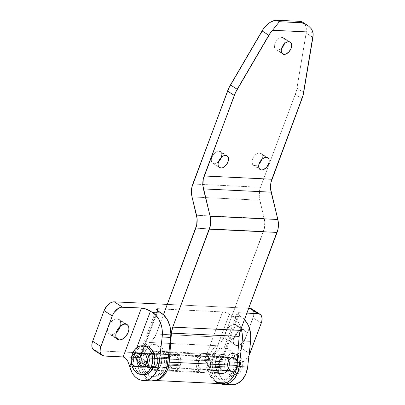<?xml version="1.0" encoding="UTF-8"?>
<svg xmlns="http://www.w3.org/2000/svg" width="405" height="405" viewBox="0 0 405 405"><rect width="100%" height="100%" fill="white"/><g stroke="black" fill="none" stroke-linecap="round" stroke-linejoin="round"><path stroke-width="0.3" stroke-dasharray="2.02 1.52" d="M235.077 358.126A7.022 5.224 -87.3 0 0 233.042 357.453A7.022 5.224 -87.3 0 0 227.661 362.809A7.022 5.224 -87.3 0 0 230.334 370.813L221.869 370.403A7.022 5.224 92.7 0 1 219.196 362.399A7.022 5.224 92.7 0 1 224.578 357.048A7.022 5.224 92.7 0 1 226.613 357.716L235.077 358.126L233.113 357.458L231.088 357.863L230.146 358.45L228.045 361.468L227.514 365.497L228.729 369.178L230.334 370.813L232.298 371.476L233.326 371.41L235.264 370.489L237.365 367.467L237.902 363.437L237.269 360.86L235.077 358.126L226.613 357.716L224.648 357.053L223.626 357.119L221.682 358.04L220.133 359.883L219.206 362.353L219.267 366.424L220.264 368.773L222.826 370.869L224.861 371.005L226.8 370.079L228.349 368.241L229.276 365.766L229.438 363.032L228.805 360.455L226.613 357.716A7.022 5.224 92.7 0 1 229.286 365.72A7.022 5.224 92.7 0 1 223.904 371.076A7.022 5.224 92.7 0 1 221.869 370.403L230.334 370.813A7.022 5.224 -87.3 0 0 232.369 371.481A7.022 5.224 -87.3 0 0 237.75 366.13A7.022 5.224 -87.3 0 0 235.077 358.126M229.184 384.33L225.848 382.811L223.276 380.685L221.084 377.9L219.373 374.559L218.209 370.808L238.935 315.379A6.769 1.787 -159.5 0 1 237.112 313.227A6.769 1.787 -159.5 0 1 238.955 312.706L220.669 361.614L219.11 362.237L218.265 363.624L217.763 367.138L218.209 370.808A20.301 15.112 -87.3 0 0 225.848 382.811L217.384 382.401A20.301 15.112 92.7 0 1 209.719 370.276L218.184 370.686L209.719 370.276L207.805 364.1L205.715 361.427L204.302 360.83L139.523 357.716L157.216 310.402L139.523 357.716L220.669 361.614L238.955 312.706L246.923 313.085L237.568 312.842L237.082 313.399L237.558 314.29L241.223 316.852L232.759 316.447L227.797 313.409L222.593 311.916L204.302 360.83L239.628 362.526L219.834 361.751L218.518 363.057L217.834 365.553L218.209 370.808L238.935 315.379L241.223 316.852L232.759 316.447A23.682 17.628 92.7 0 1 241.162 328.495L239.021 323.367L237.224 320.618L235.118 318.289L229.346 314.25L209.233 368.049L229.346 314.25A5.078 1.342 -159.5 0 0 222.593 311.916L165.518 309.177L222.593 311.916L204.302 360.83L205.715 361.427L207.805 364.1L208.864 366.672L210.878 374.068L212.59 377.445L214.792 380.26L217.384 382.401L225.848 382.811A20.301 15.112 -87.3 0 0 231.731 384.745M143.608 353.276L145.643 353.413L147.46 354.583L148.787 356.613L149.42 359.189L149.258 361.923L148.336 364.399L146.782 366.236L144.843 367.158L142.808 367.026L140.991 365.852L139.664 363.827L139.031 361.245L139.188 358.511L140.115 356.035L141.664 354.198L143.573 353.281A7.022 5.224 92.7 0 1 144.56 353.206A7.022 5.224 92.7 0 1 146.595 353.874L155.059 354.284A7.022 5.224 -87.3 0 0 153.024 353.611A7.022 5.224 -87.3 0 0 147.643 358.967A7.022 5.224 -87.3 0 0 150.316 366.965L141.851 366.56A7.022 5.224 92.7 0 1 139.042 359.488A7.022 5.224 92.7 0 1 143.157 353.393M117.141 318.77L125.342 324.051L117.141 318.77L114.671 319.267L113.38 319.955L109.887 323.418L107.836 327.994L107.639 330.9L107.917 332.141L109.178 333.953L111.198 334.667A8.799 5.397 122.8 0 0 116.23 332.53L113.673 334.171L111.198 334.667L116.367 337.993L111.198 334.667A8.799 5.397 122.8 0 1 109.411 334.115A8.799 5.397 122.8 0 1 108.889 325.093A8.799 5.397 122.8 0 1 117.141 318.77A8.799 5.397 122.8 0 1 118.933 319.322A8.799 5.397 122.8 0 1 120.31 326.187L120.73 323.939L120.422 321.297L119.161 319.484L117.141 318.77M242.716 329.69A8.799 5.397 -57.2 0 1 244.504 330.237A8.799 5.397 -57.2 0 1 245.025 339.263A8.799 5.397 -57.2 0 1 236.773 345.587L228.572 340.306A8.799 5.397 122.8 0 0 236.824 333.983A8.799 5.397 122.8 0 0 236.307 324.962A8.799 5.397 122.8 0 0 234.515 324.41L242.716 329.69L240.241 330.186L237.694 331.817L235.457 334.333L233.407 338.909L233.214 341.82L234.014 344.088L235.685 345.379L237.973 345.485L240.535 344.402L242.975 342.286L245.612 337.917L246.275 333.457L245.997 332.216L244.736 330.399L242.716 329.69L234.515 324.41L233.315 324.506L229.493 326.536L227.261 329.057L225.676 332.075L225.013 336.54L225.291 337.78L226.552 339.592L228.572 340.306L231.042 339.81L234.773 337.006L237.411 332.642L238.105 329.574L237.796 326.936L237.274 325.904L235.604 324.618L234.515 324.41A8.799 5.397 122.8 0 0 226.263 330.733A8.799 5.397 122.8 0 0 226.78 339.755A8.799 5.397 122.8 0 0 228.572 340.306L236.773 345.587A8.799 5.397 -57.2 0 1 234.981 345.035A8.799 5.397 -57.2 0 1 234.465 336.013A8.799 5.397 -57.2 0 1 242.716 329.69M249.029 355.463L245.42 360.07L242.484 361.954L239.628 362.526L231.427 357.245L96 350.74L104.196 356.02L96 350.74A10.15 6.227 122.8 0 1 93.935 350.107M94.745 350.502L93.666 349.92M167.311 304.378L248.716 308.286L167.311 304.378M252.902 310.063L253.824 312.68L253.596 316.037L241.628 348.401L239.8 351.884L237.224 354.79L235.771 355.884L232.814 357.134L96 350.74M123.16 356.932L139.523 357.716L123.16 356.932M248.984 355.544A10.15 6.227 -57.2 0 1 239.628 362.526L231.427 357.245A10.15 6.227 122.8 0 0 241.628 348.401L249.829 353.681L241.628 348.401L253.059 317.834A10.15 6.227 122.8 0 0 251.783 308.969M261.26 323.109L253.059 317.834L261.26 323.109M136.758 347.753L131.336 362.267L136.758 347.753M151.713 380.902A20.301 15.112 -87.3 0 1 138.166 366.844L129.701 366.434L138.166 366.844L137.68 364.611L157.793 310.812L137.68 364.611L139.082 370.003L142.039 375.435L143.998 377.556L146.2 379.196L148.589 380.305L151.678 380.902M142.509 366.91A7.022 5.224 92.7 0 1 141.851 366.56L150.316 366.965A7.022 5.224 -87.3 0 0 152.351 367.639A7.022 5.224 -87.3 0 0 157.732 362.283A7.022 5.224 -87.3 0 0 155.059 354.284L157.251 357.018L157.884 359.594L157.722 362.328L156.087 365.826L154.31 367.234L152.28 367.634L151.273 367.431L149.455 366.262L148.129 364.232L147.496 361.655L147.653 358.921L148.579 356.446L150.128 354.603L152.072 353.681L154.108 353.818L155.059 354.284L146.595 353.874A7.022 5.224 92.7 0 1 149.268 361.878A7.022 5.224 92.7 0 1 143.886 367.229A7.022 5.224 92.7 0 1 142.909 367.057M137.68 364.611L137.346 361.923L137.578 359.67L138.343 358.192L139.523 357.716L138.343 358.192L137.578 359.67L137.346 361.923L137.68 364.611M244.483 319.606A23.682 17.628 -87.3 0 0 241.223 316.852L244.483 319.601M219.738 383.596A20.301 15.112 92.7 0 1 217.384 382.401L219.738 383.596M231.706 384.745L230.941 384.679M137.902 358.815L137.578 359.67M221.312 157.378A7.022 4.308 122.8 0 0 220.345 151.47A7.022 4.308 122.8 0 0 218.918 151.03A7.022 4.308 122.8 0 0 212.331 156.077A7.022 4.308 122.8 0 0 212.746 163.276A7.022 4.308 122.8 0 0 214.174 163.716L218.498 166.495L214.174 163.716A7.022 4.308 122.8 0 0 218.523 161.706L217.176 162.775L215.136 163.64L213.308 163.549L211.972 162.521L211.334 160.709L211.491 158.39L213.126 154.74L215.916 151.976L218.918 151.03L225.661 155.368L218.918 151.03L219.788 151.197L221.12 152.224L221.758 154.037L221.231 157.601M261.939 159.332A7.022 4.308 122.8 0 0 260.977 153.424A7.022 4.308 122.8 0 0 259.549 152.984A7.022 4.308 122.8 0 0 252.963 158.026A7.022 4.308 122.8 0 0 253.378 165.23A7.022 4.308 122.8 0 0 254.806 165.67L259.124 168.45L254.806 165.67A7.022 4.308 122.8 0 0 259.154 163.66L257.808 164.724L255.763 165.589L253.935 165.503L252.604 164.476L251.94 161.544L252.492 159.099L253.758 156.689L256.547 153.925L259.549 152.984L266.287 157.322L259.549 152.984L260.415 153.146L261.751 154.178L262.389 155.986L261.858 159.55M284.487 43.72A7.022 4.308 122.8 0 0 283.525 37.812A7.022 4.308 122.8 0 0 282.093 37.371A7.022 4.308 122.8 0 0 275.506 42.419A7.022 4.308 122.8 0 0 275.921 49.618A7.022 4.308 122.8 0 0 277.349 50.058L281.672 52.837L277.349 50.058A7.022 4.308 122.8 0 0 281.698 48.048L280.351 49.111L278.311 49.977L276.483 49.891L275.147 48.863L274.509 47.051L274.666 44.732L276.301 41.077L279.091 38.313L282.093 37.371L288.836 41.71L282.093 37.371L282.963 37.538L283.708 37.938L284.71 39.386L284.958 41.492L284.406 43.937M151.348 369.431A9.644 7.179 92.7 0 1 147.678 358.435A9.644 7.179 92.7 0 1 155.069 351.084A9.644 7.179 92.7 0 1 157.864 352.006L225.58 355.256A9.644 7.179 -87.3 0 0 222.785 354.34A9.644 7.179 -87.3 0 0 215.394 361.69A9.644 7.179 -87.3 0 0 219.065 372.681L151.348 369.431L154.047 370.342L155.454 370.251L158.122 368.985L160.253 366.459L161.013 364.839L161.772 361.189L161.742 359.306L161.438 357.473L160.066 354.243L159.054 352.978L156.553 351.368L153.758 351.181L152.381 351.641L149.941 353.575L148.205 356.592L147.693 358.374L147.476 362.131L148.341 365.669L149.146 367.188L151.348 369.431L219.065 372.681L221.763 373.597L224.547 373.046L226.992 371.112L227.969 369.709L229.24 366.312L229.458 362.556L228.587 359.017L226.765 356.228L224.269 354.618L221.474 354.436L218.811 355.701L217.652 356.825L215.921 359.848L215.161 363.498L215.49 367.214L216.862 370.443L219.065 372.681A9.644 7.179 -87.3 0 0 221.859 373.602A9.644 7.179 -87.3 0 0 229.25 366.252A9.644 7.179 -87.3 0 0 225.58 355.256L157.864 352.006A9.644 7.179 92.7 0 1 161.534 362.996A9.644 7.179 92.7 0 1 154.143 370.347A9.644 7.179 92.7 0 1 151.348 369.431M210.615 376.336L208.691 371.866L207.73 366.849L207.785 361.625L208.864 356.567L209.765 354.213L212.21 350.057L215.364 346.877L219.232 344.275L221.105 342.346L223.93 337.309L156.214 334.059A16.919 12.59 92.7 0 1 149.425 342.473A19.729 14.686 92.7 0 0 140.069 364.181A19.729 14.686 92.7 0 0 153.662 380.422A19.729 14.686 92.7 0 0 156.011 380.285L152.776 380.346L149.015 379.161L145.643 376.68L144.18 375.005L142.899 373.081L140.975 368.616L140.014 363.594L140.069 358.374L141.148 353.317L142.049 350.958L144.494 346.801L147.648 343.622L151.516 341.025L154.968 336.747L163.438 314.736L156.214 334.059L223.93 337.309L264.404 228.334L264.789 221.748L259.23 196.982L259.615 190.39L260.516 187.272L295.265 94.319L302.008 98.658L295.265 94.319L296.946 88.153L306.155 33.038L306.301 28.477L305.876 26.487L305.132 24.766L302.773 22.295M221.343 383.677L220.492 383.596M213.359 379.936L211.896 378.26M221.378 383.677A19.729 14.686 -87.3 0 1 207.785 367.436A19.729 14.686 -87.3 0 1 217.141 345.723L149.425 342.473L217.141 345.723A16.919 12.59 -87.3 0 0 223.93 337.309L263.508 231.457L195.792 228.202L263.508 231.457A16.919 12.59 -87.3 0 0 264.257 218.528L196.541 215.278L264.257 218.528L259.762 200.197A16.919 12.59 -87.3 0 1 260.516 187.272L192.8 184.017L260.516 187.272L295.265 94.319A25.378 15.567 122.8 0 0 296.946 88.153L303.684 92.492L296.946 88.153L306.155 33.038L312.898 37.376L306.155 33.038A16.919 10.378 122.8 0 0 304.398 23.703A16.919 10.378 122.8 0 0 302.91 22.381M259.762 200.197L192.046 196.946L259.762 200.197M135.766 359.038L143.78 364.196L135.766 359.038L136.541 358.734L137.381 357.569L137.735 356.268L137.315 355.565L135.872 355.929L134.936 357.094L135.093 358.668L136.288 358.906L137.533 357.22L137.629 355.813L136.5 355.615L135.098 356.754L134.845 358.121L135.766 359.038L135.29 358.86M145.689 361.063L137.077 355.524L145.689 361.063M230.42 370.58L133.928 365.948L230.42 370.58A6.769 5.037 -87.3 0 0 232.379 371.228A6.769 5.037 -87.3 0 0 237.568 366.069A6.769 5.037 -87.3 0 0 234.991 358.354A6.769 5.037 -87.3 0 0 233.032 357.711A6.769 5.037 -87.3 0 0 227.843 362.87A6.769 5.037 -87.3 0 0 230.42 370.58L232.313 371.223L234.267 370.838L235.983 369.481L237.198 367.36L237.73 364.799L237.502 362.192L236.535 359.929L234.991 358.354L144.823 354.021L234.991 358.354L233.098 357.711L231.144 358.101L229.427 359.458L227.853 362.824L227.701 365.462L228.309 367.942L230.42 370.58M239.137 364.778L239.947 358.931L237.745 355.094L236.419 354.532L240.069 359.377L240.742 366.277L238.17 372.443L233.386 375.389L228.992 374.402C233.391 373.456 236.773 370.246 239.137 364.778A11.092 6.804 -57.2 0 1 228.992 374.402A10.996 8.186 92.7 0 1 224.988 361.088A10.996 8.186 92.7 0 1 234.429 353.661A10.996 8.186 92.7 0 1 236.419 354.532A11.092 6.804 -57.2 0 1 237.745 355.094A11.092 6.804 -57.2 0 1 239.137 364.778M228.992 374.402L226.481 371.846L224.917 368.17L224.537 363.928L225.403 359.767L226.268 357.919L228.698 355.038L231.736 353.595L234.925 353.808L237.775 355.641L239.851 358.82L240.494 360.769L240.874 365.006L240.008 369.168L238.029 372.61L235.244 374.817L232.07 375.445L228.992 374.402M137.498 355.661L137.077 355.524M142.762 367.097A7.108 5.29 -87.3 0 0 143.886 367.315A7.108 5.29 -87.3 0 0 148.944 363.255L146.686 363.148L148.944 363.255A7.108 5.29 -87.3 0 0 144.565 353.119A7.108 5.29 -87.3 0 0 143.431 353.231L144.636 353.125L146.625 353.798L148.245 355.448L149.258 357.828L149.501 360.566L148.944 363.255L147.663 365.482L145.866 366.905L144.848 367.244L142.793 367.107L140.95 365.923L139.193 362.612L138.945 359.868L139.507 357.18L137.249 357.073A7.108 5.29 92.7 0 1 140.682 353.271L138.525 354.846L137.249 357.073L139.507 357.18L140.783 354.957L142.94 353.383A7.108 5.29 -87.3 0 0 139.507 357.18A7.108 5.29 -87.3 0 0 142.292 366.9M144.914 345.855A14.383 10.702 -87.3 0 0 134.678 354.071L132.42 353.965L134.678 354.071A14.383 10.702 -87.3 0 0 143.537 374.579M131.276 361.392A14.383 10.702 92.7 0 1 131.448 357.812L131.276 361.387M145.061 345.865L142.96 346.002L140.91 346.685L137.265 349.566L134.678 354.071L133.544 359.513L134.04 365.057L136.085 369.871L139.366 373.207L141.325 374.159L143.522 374.579M140.034 366.793L137.943 364.88L136.936 362.5L136.693 359.761L137.249 357.073A7.108 5.29 92.7 0 0 140.034 366.793M234.915 370.929L232.996 370.838A16.073 11.963 92.7 0 1 221.55 380.022A16.073 11.963 92.7 0 1 211.653 357.099L213.572 357.19A16.073 11.963 -87.3 0 0 223.469 380.113A16.073 11.963 -87.3 0 0 234.915 370.929A16.073 11.963 -87.3 0 0 225.013 348.006A16.073 11.963 -87.3 0 0 213.572 357.19L211.653 357.099L214.544 352.067L216.467 350.188L218.614 348.842L220.907 348.077L223.256 347.925L225.565 348.386L227.752 349.449L229.731 351.069L231.422 353.185L232.764 355.712L234.211 361.614L234.262 364.758L232.996 370.838L231.731 373.542L230.106 375.87L228.182 377.749L226.03 379.095L223.737 379.86L221.393 380.011L219.08 379.551L216.893 378.488L214.918 376.873L213.222 374.757L211.881 372.225L210.433 366.322L210.797 360.065L211.653 357.099A16.073 11.963 92.7 0 1 223.094 347.915A16.073 11.963 92.7 0 1 232.996 370.838L234.915 370.929L236.181 364.849L236.13 361.705L234.682 355.803L233.341 353.276L231.65 351.16L229.67 349.54L227.483 348.477L225.175 348.017L222.826 348.173L220.533 348.938L218.386 350.284L216.462 352.158L214.832 354.491L212.716 360.156L212.306 363.27L212.352 366.419L213.799 372.317L215.141 374.848L216.837 376.964L218.811 378.584L220.998 379.642L223.312 380.108L225.656 379.951L227.949 379.186L230.101 377.84L232.024 375.967L234.915 370.929M228.668 368.054L209.481 367.132A9.558 7.113 92.7 0 1 202.677 372.595A9.558 7.113 92.7 0 1 196.79 358.962L215.976 359.883A9.558 7.113 -87.3 0 0 221.864 373.516A9.558 7.113 -87.3 0 0 228.668 368.054A9.558 7.113 -87.3 0 0 222.78 354.421A9.558 7.113 -87.3 0 0 215.976 359.883L196.79 358.962L197.544 357.357L199.655 354.851L202.298 353.595L203.69 353.504L206.368 354.41L207.542 355.372L209.35 358.136L210.21 361.645L209.993 365.371L208.732 368.737L207.765 370.13L205.34 372.043L202.581 372.59L201.209 372.317L198.733 370.722L196.926 367.958L196.066 364.449L196.283 360.723L196.79 358.962A9.558 7.113 92.7 0 1 203.594 353.499A9.558 7.113 92.7 0 1 209.481 367.132L228.668 368.054L229.422 364.439L229.093 360.754L228.531 359.058L227.737 357.554L225.55 355.332L222.877 354.426L221.479 354.517L218.842 355.772L216.731 358.278L215.976 359.883L215.222 363.498L215.551 367.188L216.113 368.879L217.92 371.643L219.095 372.605L220.396 373.238L223.165 373.42L225.808 372.165L226.952 371.051L228.668 368.054M198.642 360.156A6.769 5.037 92.7 0 1 203.462 356.289A6.769 5.037 92.7 0 1 207.628 365.938L228.734 366.955A6.769 5.037 -87.3 0 0 224.567 357.301A6.769 5.037 -87.3 0 0 219.748 361.169L198.642 360.156L219.748 361.169A6.769 5.037 -87.3 0 0 223.919 370.823A6.769 5.037 -87.3 0 0 228.734 366.955L207.628 365.938A6.769 5.037 92.7 0 1 202.814 369.805A6.769 5.037 92.7 0 1 198.642 360.156L198.131 364.039L199.306 367.588L200.85 369.163L202.743 369.805L205.603 368.849L207.097 367.077L208.165 363.381L207.932 360.769L206.97 358.506L204.505 356.486L202.54 356.359L200.672 357.245L198.642 360.156M219.748 361.169L220.963 359.048L222.679 357.691L224.633 357.306L225.605 357.499L227.362 358.627L229.038 361.781L229.265 364.394L228.734 366.955L226.709 369.861L223.849 370.818L221.955 370.175L220.411 368.601L219.237 365.052L219.748 361.169M163.362 367.492L165.28 367.588A16.073 11.963 -87.3 0 0 155.378 344.665A16.073 11.963 -87.3 0 0 143.937 353.849L142.018 353.752A16.073 11.963 92.7 0 1 153.46 344.569A16.073 11.963 92.7 0 1 163.362 367.492A16.073 11.963 92.7 0 1 151.921 376.68A16.073 11.963 92.7 0 1 142.018 353.752L143.937 353.849L143.081 356.81L142.717 363.072L144.165 368.975L145.506 371.501L147.202 373.618L149.177 375.238L151.364 376.301L153.677 376.761L156.021 376.604L158.315 375.84L160.466 374.498L162.39 372.62L165.28 367.588L166.546 361.508L165.994 355.307L165.053 352.461L163.706 349.93L162.015 347.814L160.036 346.194L157.849 345.136L155.54 344.67L153.191 344.827L150.903 345.592L148.751 346.938L146.828 348.811L143.937 353.849A16.073 11.963 -87.3 0 0 153.834 376.772A16.073 11.963 -87.3 0 0 165.28 367.588L163.362 367.492L160.471 372.529L158.547 374.402L156.396 375.749L154.102 376.513L151.759 376.67L149.445 376.204L147.258 375.146L145.284 373.526L143.588 371.41L142.246 368.879L140.798 362.981L141.163 356.719L142.018 353.752L144.909 348.72L146.833 346.847L148.984 345.5L151.273 344.736L153.622 344.579L155.93 345.045L158.117 346.103L160.096 347.723L161.787 349.839L163.134 352.37L164.076 355.215L164.627 361.417L163.362 367.492M160.952 364.804L180.139 365.725A9.558 7.113 -87.3 0 0 174.251 352.092A9.558 7.113 -87.3 0 0 167.447 357.554L148.26 356.633A9.558 7.113 92.7 0 1 155.064 351.17A9.558 7.113 92.7 0 1 160.952 364.804A9.558 7.113 92.7 0 1 154.148 370.266A9.558 7.113 92.7 0 1 148.26 356.633L167.447 357.554L166.693 361.169L167.022 364.854L167.584 366.55L168.384 368.054L170.566 370.276L173.239 371.183L175.998 370.636L178.423 368.717L179.39 367.33L180.65 363.958L180.893 362.11L180.564 358.42L180.002 356.729L178.2 353.965L177.02 353.003L175.724 352.37L172.95 352.188L171.588 352.644L169.163 354.557L167.447 357.554A9.558 7.113 -87.3 0 0 173.335 371.188A9.558 7.113 -87.3 0 0 180.139 365.725L160.952 364.804L159.236 367.796L156.811 369.714L154.052 370.261L151.379 369.355L149.197 367.132L147.835 363.933L147.536 362.116L147.754 358.395L148.26 356.633L149.982 353.636L152.401 351.722L155.161 351.175L157.839 352.082L159.013 353.044L160.82 355.808L161.681 359.316L161.463 363.037L160.952 364.804M169.3 358.744A6.769 5.037 -87.3 0 0 173.472 368.398A6.769 5.037 -87.3 0 0 178.286 364.53L157.18 363.518A6.769 5.037 92.7 0 1 152.366 367.386A6.769 5.037 92.7 0 1 148.195 357.731L169.3 358.744L148.195 357.731A6.769 5.037 92.7 0 1 153.014 353.864A6.769 5.037 92.7 0 1 157.18 363.518L178.286 364.53A6.769 5.037 -87.3 0 0 174.12 354.881A6.769 5.037 -87.3 0 0 169.3 358.744L170.515 356.628L173.198 354.947L175.157 355.079L176.914 356.208L178.59 359.362L178.818 361.969L177.755 365.669L176.261 367.441L174.388 368.327L172.429 368.201L169.963 366.181L168.789 362.632L169.3 358.744M148.195 357.731L147.683 361.614L148.858 365.168L150.402 366.738L152.295 367.381L155.155 366.429L157.18 363.518L157.717 360.956L157.484 358.349L156.522 356.081L154.057 354.066L152.093 353.935L150.225 354.82L148.195 357.731M233.042 357.453L224.578 357.048M144.56 353.206L153.024 353.611M127.135 324.602L118.933 319.322M244.504 330.237L236.307 324.962M234.981 345.035L226.78 339.755M117.607 339.395L109.411 334.115M143.886 367.229L152.351 367.639M232.369 371.481L223.904 371.076M156.426 309.197L137.72 359.225M237.112 313.227L218.265 363.624M220.345 151.47L227.089 155.809M260.977 153.424L267.715 157.763M283.525 37.812L290.264 42.15M155.069 351.084L222.785 354.34M153.662 380.422L155.302 380.503M154.143 370.347L221.859 373.602M275.921 49.618L282.66 53.956M253.378 165.23L260.116 169.568M212.746 163.276L219.485 167.614M143.998 364.47L135.346 358.901M233.032 357.711L143.902 353.428M234.429 353.661L237.745 355.094C246.301 359.989 243.228 374.417 233.386 375.389M232.379 371.228L143.254 366.945M146.104 361.199L137.452 355.63M144.565 353.119L142.307 353.013M143.886 367.315L141.629 367.208M223.469 380.113L221.55 380.022M221.864 373.516L202.677 372.595M203.462 356.289L224.567 357.301M202.814 369.805L223.919 370.823M222.78 354.421L203.594 353.499M225.013 348.006L223.094 347.915M153.46 344.569L155.378 344.665M155.064 351.17L174.251 352.092M173.472 368.398L152.366 367.386M174.12 354.881L153.014 353.864M154.148 370.266L173.335 371.188M151.921 376.68L153.834 376.772"/><path stroke-width="0.61" d="M143.157 353.393A7.022 5.224 92.7 0 1 143.573 353.281L143.157 353.393M125.342 324.051A8.799 5.397 -57.2 0 1 127.135 324.602A8.799 5.397 -57.2 0 1 127.651 333.624A8.799 5.397 -57.2 0 1 119.399 339.947L116.367 337.993L119.399 339.947L121.87 339.451L125.601 336.651L128.238 332.282L128.932 329.219L128.623 326.577L127.362 324.764L126.431 324.258L124.143 324.147L120.32 326.177L118.088 328.698L116.503 331.715L115.81 334.778L116.119 337.421L117.379 339.233L119.399 339.947A8.799 5.397 -57.2 0 1 117.607 339.395A8.799 5.397 -57.2 0 1 117.091 330.374A8.799 5.397 -57.2 0 1 125.342 324.051M116.23 332.53A8.799 5.397 122.8 0 0 120.31 326.187L118.457 330.019L116.22 332.54M151.678 380.902L156.173 380.229L158.598 379.07L160.856 377.384L162.881 375.222L166.01 369.719L167.63 363.194L170.637 337.406L170.849 333.7L169.978 326.425L167.468 319.93L163.564 314.852L157.793 310.812A5.078 1.342 -159.5 0 1 156.426 309.197A5.078 1.342 -159.5 0 1 157.808 308.807L157.216 310.402L157.808 308.807L165.518 309.177L157.808 308.807L156.497 309.081L156.492 309.633L157.201 310.392L161.205 313.009L152.741 312.604L147.197 309.486L141.446 308.018L123.16 356.932L104.196 356.02L102.941 355.782L101.012 354.294L100.091 351.677L100.319 348.32L112.286 315.956L114.114 312.468L118.144 308.473L121.1 307.223L141.446 308.018L122.487 307.111L114.286 301.831L167.311 304.378L114.286 301.831A10.15 6.227 122.8 0 0 104.085 310.675L107.133 305.633L109.947 303.193L112.899 301.943L114.286 301.831L122.487 307.111A10.15 6.227 -57.2 0 0 112.286 315.956L100.855 346.523L92.654 341.248L104.085 310.675L112.286 315.956L104.085 310.675L92.654 341.248A10.15 6.227 122.8 0 0 93.935 350.107L102.131 355.382A10.15 6.227 -57.2 0 1 100.855 346.523L92.654 341.248L92.117 343.04L91.889 346.397L92.213 347.824L93.666 349.92M259.98 314.25A10.15 6.227 -57.2 0 0 257.914 313.617L249.718 308.337L248.716 308.286L249.718 308.337L257.914 313.617L246.923 313.085L259.17 313.855L261.098 315.343L262.025 317.96L261.797 321.317L261.26 323.109L248.984 355.544A10.15 6.227 -57.2 0 0 249.829 353.681L261.26 323.109A10.15 6.227 -57.2 0 0 259.98 314.25L251.783 308.969A10.15 6.227 122.8 0 0 249.718 308.337L250.973 308.575L252.902 310.063M96 350.74L94.745 350.502M143.248 380.498L151.713 380.902A20.301 15.112 -87.3 0 0 167.63 363.194L159.165 362.789A20.301 15.112 92.7 0 1 143.248 380.498A20.301 15.112 92.7 0 1 129.727 366.56L131.336 362.267L129.727 366.56L131.969 372.58L133.63 375.101L135.594 377.202L137.796 378.827L140.186 379.92L142.687 380.457L145.233 380.416L147.749 379.804L150.169 378.64L152.417 376.954L154.432 374.792L157.55 369.299L159.165 362.789L162.172 337L162.162 329.599L161.514 326.02L159.003 319.525L155.1 314.447L150.452 311.131A6.769 1.787 -159.5 0 0 141.446 308.018L123.16 356.932L124.072 357.149L104.196 356.02A10.15 6.227 -57.2 0 1 102.131 355.382M150.452 311.131L136.758 347.753L150.452 311.131M142.909 367.057L142.509 366.91A7.022 5.224 92.7 0 0 142.909 367.057M162.172 337L170.637 337.406A23.682 17.628 -87.3 0 0 161.205 313.009L152.741 312.604A23.682 17.628 92.7 0 1 162.172 337L170.637 337.406L167.63 363.194L159.165 362.789L162.172 337M124.072 357.149L125.99 358.612L127.793 361.23L129.701 366.434L127.793 361.23L125.99 358.612L124.072 357.149M250.654 341.248A23.682 17.628 -87.3 0 0 244.483 319.606L247.485 323.777L248.933 326.881L250.644 333.852L250.654 341.248L242.19 340.843L250.654 341.248L247.647 367.036L250.654 341.248M241.162 328.495A23.682 17.628 92.7 0 1 242.19 340.843L239.183 366.631L247.647 367.036L239.183 366.631A20.301 15.112 92.7 0 1 223.266 384.34A20.301 15.112 92.7 0 1 219.738 383.596L224.254 384.345L226.03 384.132L229.488 382.882L231.123 381.859L234.075 379.09L237.446 373.44L239.183 366.631L242.19 340.843L242.18 333.442L241.162 328.495M223.266 384.34L231.731 384.745A20.301 15.112 -87.3 0 0 247.647 367.036L245.911 373.85L242.539 379.5L237.953 383.287L234.495 384.537L231.706 384.745M230.941 384.679L229.184 384.33M218.523 161.706A7.022 4.308 122.8 0 0 221.312 157.378L219.966 160.01L218.184 162.02M220.917 168.055L218.498 166.495L220.917 168.055L222.887 167.66L225.863 165.422L227.969 161.939L228.521 159.494L228.278 157.388L227.271 155.94L225.661 155.368A7.022 4.308 -57.2 0 1 227.089 155.809A7.022 4.308 -57.2 0 1 227.499 163.007A7.022 4.308 -57.2 0 1 220.917 168.055A7.022 4.308 -57.2 0 1 219.485 167.614A7.022 4.308 -57.2 0 1 219.075 160.415A7.022 4.308 -57.2 0 1 225.661 155.368L223.687 155.768L221.651 157.069L219.869 159.079L218.604 161.489L218.052 163.934L218.3 166.04L219.302 167.488L220.917 168.055M259.154 163.66A7.022 4.308 122.8 0 0 261.939 159.332L260.597 161.959L258.81 163.969M261.544 170.009L259.124 168.45L261.544 170.009L263.518 169.609L266.495 167.376L268.601 163.888L269.153 161.443L268.905 159.337L267.897 157.889L266.287 157.322A7.022 4.308 -57.2 0 1 267.715 157.763A7.022 4.308 -57.2 0 1 268.13 164.962A7.022 4.308 -57.2 0 1 261.544 170.009A7.022 4.308 -57.2 0 1 260.116 169.568A7.022 4.308 -57.2 0 1 259.701 162.364A7.022 4.308 -57.2 0 1 266.287 157.322L264.313 157.717L262.283 159.018L260.496 161.028L259.23 163.438L258.684 165.883L258.927 167.989L259.934 169.437L261.544 170.009M281.698 48.048A7.022 4.308 122.8 0 0 284.487 43.72L283.141 46.347L281.359 48.357M284.092 54.397L281.672 52.837L284.092 54.397L286.062 53.997L289.038 51.764L291.144 48.276L291.696 45.831L291.453 43.725L290.446 42.277L288.836 41.71A7.022 4.308 -57.2 0 1 290.264 42.15A7.022 4.308 -57.2 0 1 290.679 49.349A7.022 4.308 -57.2 0 1 284.092 54.397A7.022 4.308 -57.2 0 1 282.66 53.956A7.022 4.308 -57.2 0 1 282.25 46.757A7.022 4.308 -57.2 0 1 288.836 41.71L286.861 42.105L284.826 43.406L283.044 45.416L281.779 47.825L281.227 50.271L281.475 52.377L282.477 53.824L284.092 54.397M302.773 22.295L299.467 21.323L277.121 20.25L299.467 21.323L301.715 22.771L279.369 21.698L272.55 30.269L312.949 32.208L313.141 34.683L303.011 95.555L271.882 179.228L204.166 175.978L235.604 92.315L270.545 32.638L272.55 30.269L312.949 32.208L311.526 29.044L308.883 26.325L305.532 24.224L301.715 22.771L279.369 21.698L277.121 20.25L275.223 20.361L271.173 21.774L269.128 23.039L267.143 24.629L263.564 28.623L228.865 87.976L192.8 184.017A16.919 12.59 92.7 0 0 192.046 196.946L196.541 215.278A16.919 12.59 92.7 0 1 195.792 228.202L163.438 314.736L196.688 225.084L197.073 218.492L192.046 196.946L191.469 190.416L191.899 187.14L227.554 91.069L234.292 95.408L203.269 179.096L202.885 185.687L210.119 216.24L210.651 219.459L210.266 226.046L172.738 327.134L171.436 333.128L169.229 362.156L168.323 367.269L167.503 369.674L165.2 373.972L162.157 377.339L158.578 379.541L156.011 380.285A19.729 14.686 92.7 0 0 169.229 362.156L171.436 333.128L239.147 336.383L236.945 365.411L236.039 370.524L235.219 372.929L232.915 377.227L229.868 380.594L226.294 382.796L224.385 383.403L221.343 383.677M307.274 25.191L302.91 22.381A16.919 10.378 122.8 0 0 299.467 21.323L301.715 22.771L305.532 24.224L308.883 26.325L311.526 29.044L312.949 32.208A16.919 10.378 -57.2 0 1 312.898 37.376L303.684 92.492A25.378 15.567 -57.2 0 1 302.008 98.658L270.986 182.351L270.601 188.938L277.835 219.495L278.412 226.02L277.982 229.301L240.454 330.384L239.147 336.383L236.945 365.411L169.229 362.156L236.945 365.411A19.729 14.686 -87.3 0 1 221.378 383.677L155.302 380.503M220.492 383.596L216.731 382.411L213.359 379.936M211.896 378.26L210.615 376.336M240.454 330.384A16.919 12.59 -87.3 0 0 239.147 336.383L171.436 333.128A16.919 12.59 92.7 0 1 172.738 327.134L240.454 330.384L172.738 327.134L209.365 229.169L277.081 232.419L240.454 330.384M209.365 229.169L277.081 232.419A16.919 12.59 -87.3 0 0 277.835 219.495L210.119 216.24A16.919 12.59 92.7 0 1 209.365 229.169M277.835 219.495L210.119 216.24L203.416 188.902L271.132 192.157L277.835 219.495M271.882 179.228A16.919 12.59 -87.3 0 0 271.132 192.157L203.416 188.902A16.919 12.59 92.7 0 1 204.166 175.978L271.882 179.228M268.804 35.26A16.919 10.378 -57.2 0 1 272.55 30.269L279.369 21.698L277.121 20.25A16.919 10.378 122.8 0 0 262.065 30.922L268.804 35.26L262.065 30.922L230.465 84.959A25.378 15.567 122.8 0 0 227.554 91.069L234.292 95.408A25.378 15.567 -57.2 0 1 237.203 89.297L230.465 84.959L237.203 89.297L268.804 35.26M145.167 361.194L146.357 361.432L146.615 362.657L145.876 363.933L144.372 364.576L143.821 364.282L143.74 363.543L144.914 361.361L145.689 361.063L146.357 361.432L146.519 363.007L145.263 364.353L144.372 364.576L143.821 364.282L144.069 362.536L145.167 361.194M144.372 364.576L143.952 364.439M138.5 353.717L144.823 354.021L138.5 353.717L140.044 355.291L141.006 357.554L141.239 360.166L140.707 362.728L139.487 364.844L137.771 366.201L135.822 366.591L133.928 365.948A6.769 5.037 92.7 0 1 131.352 358.233A6.769 5.037 92.7 0 1 136.536 353.074A6.769 5.037 92.7 0 1 138.5 353.717A6.769 5.037 92.7 0 1 141.072 361.432A6.769 5.037 92.7 0 1 135.888 366.591A6.769 5.037 92.7 0 1 133.928 365.948L132.379 364.373L131.417 362.11L131.185 359.498L131.716 356.942L132.936 354.82L134.652 353.464L136.606 353.079L138.5 353.717M145.689 361.063L146.165 361.24M143.431 353.231A7.108 5.29 -87.3 0 0 142.94 353.383M140.682 353.271A7.108 5.29 92.7 0 1 142.307 353.013A7.108 5.29 92.7 0 1 146.686 363.148L145.41 365.371L143.608 366.798L141.558 367.203L140.034 366.793A7.108 5.29 92.7 0 0 141.629 367.208A7.108 5.29 92.7 0 0 146.686 363.148L147.223 359.068L145.992 355.342L143.4 353.221L141.34 353.084L140.327 353.423M151.516 366.257A14.383 10.702 92.7 0 1 141.279 374.473A14.383 10.702 92.7 0 1 131.276 361.392L131.782 364.951L133.827 369.76L137.108 373.101L139.067 374.053L141.132 374.463L143.233 374.326L145.284 373.643L148.929 370.762L151.516 366.257L153.773 366.363L151.516 366.257L152.65 360.815L152.153 355.271L151.313 352.72L150.108 350.457L146.823 347.115L144.869 346.169L142.803 345.754L140.702 345.89L138.652 346.579L135.007 349.459L132.42 353.965A14.383 10.702 92.7 0 1 142.656 345.748A14.383 10.702 92.7 0 1 151.516 366.257M131.448 357.812A14.383 10.702 92.7 0 1 132.42 353.965L131.448 357.812M141.279 374.473L143.537 374.579A14.383 10.702 -87.3 0 0 153.773 366.363A14.383 10.702 -87.3 0 0 144.914 345.855L142.656 345.748M143.39 374.574L145.491 374.438L147.541 373.749L151.186 370.869L153.773 366.363L154.907 360.926L154.411 355.377L152.366 350.568L149.081 347.227L147.126 346.275L145.061 345.865M142.585 353.53L143.598 353.195M142.292 366.9A7.108 5.29 -87.3 0 0 142.762 367.097M143.902 353.428L136.541 353.074M143.254 366.945L135.888 366.591"/></g></svg>
